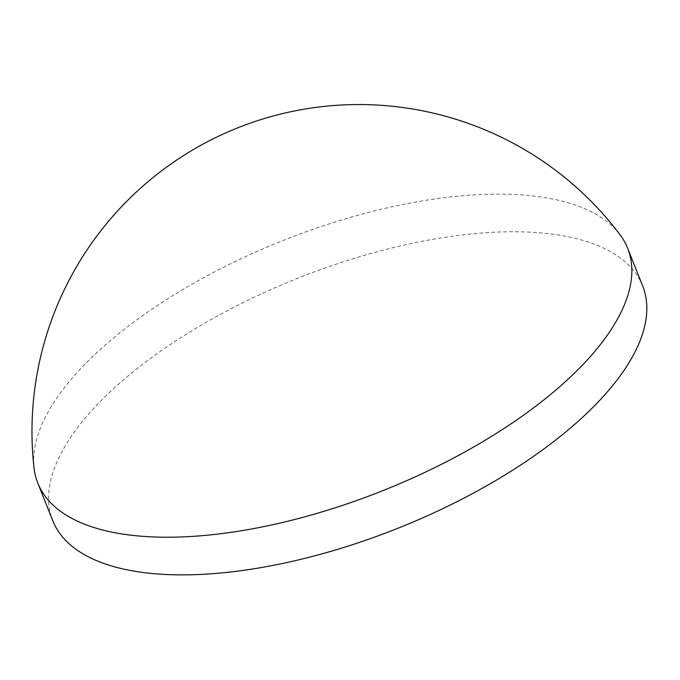 <?xml version="1.0" encoding="UTF-8"?>
<svg xmlns="http://www.w3.org/2000/svg" width="680" height="680" viewBox="0 0 680 680"><rect width="100%" height="100%" fill="white"/><g stroke="black" fill="none" stroke-linecap="round" stroke-linejoin="round"><path stroke-width="0.51" stroke-dasharray="3.4 2.55" d="M642.659 285.94A317.45 134.657 -21.7 0 0 440.725 237.975A317.45 134.657 -21.7 0 0 139.238 366.979A317.45 134.657 -21.7 0 0 52.759 520.693M619.956 234.643A317.45 134.657 -21.7 0 0 547.238 198.007A317.45 134.657 -21.7 0 0 124.253 329.332A317.45 134.657 -21.7 0 0 34 467.815"/><path stroke-width="1.02" d="M37.774 483.046L52.759 520.693A317.45 134.657 -21.7 0 0 254.685 568.659A317.45 134.657 -21.7 0 0 556.181 439.654A317.45 134.657 -21.7 0 0 642.659 285.94L627.674 248.302A317.45 134.657 -21.7 0 0 619.956 234.643A326.944 326.944 0 0 0 34 467.815A317.45 134.657 -21.7 0 0 37.774 483.046A317.45 134.657 -21.7 0 0 118.218 533.332A317.45 134.657 -21.7 0 0 541.195 402.007A317.45 134.657 -21.7 0 0 627.674 248.302"/></g></svg>
